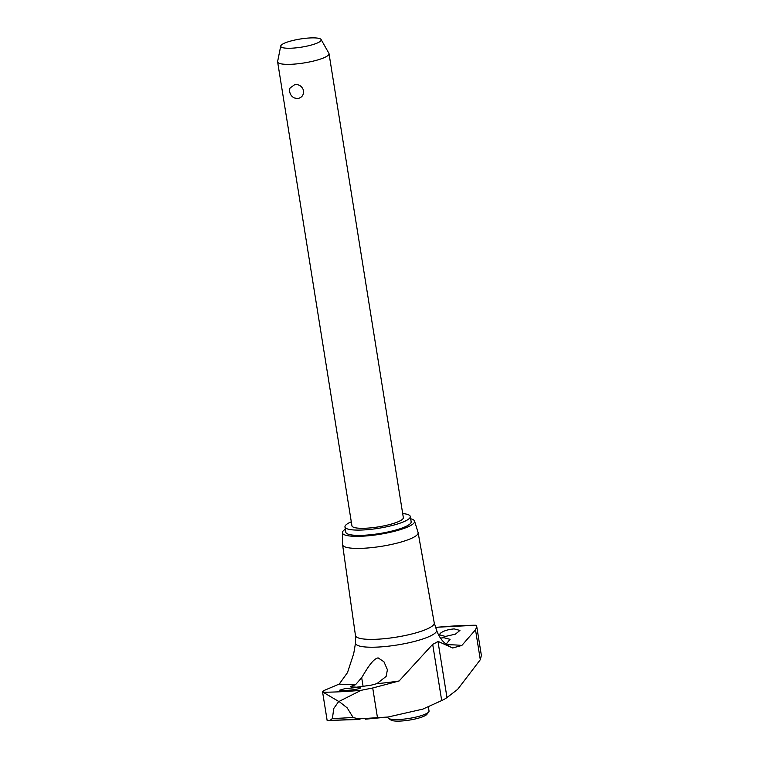 <?xml version="1.0" encoding="UTF-8"?>
<svg xmlns="http://www.w3.org/2000/svg" width="759" height="759" viewBox="0 0 759 759"><rect width="100%" height="100%" fill="white"/><g stroke="black" fill="none" stroke-linecap="round" stroke-linejoin="round"><path stroke-width="1.14" d="M440.182 633.433C443.171 630.976 447.829 629.467 454.167 628.898L459.945 630.425L455.409 634.154L445.362 636.44L439.565 634.828L440.182 633.433M440.476 638.082L443.873 637.712L450.04 639.334L446.112 644.201M435.865 627.94L438.019 627.19A132.142 26.518 170.9 0 1 457.8 625.777A132.142 26.518 170.9 0 1 476.035 625.245L476.766 626.64L475.513 629.78L461.833 645.463L452.649 647.977L437.971 641.346A43.377 8.7 170.9 0 1 435.694 642.826A43.377 8.7 170.9 0 1 432.687 644.334L399.111 680.984L372.716 687.986L361.142 690.301A132.142 26.518 170.9 0 1 341.36 691.705A132.142 26.518 170.9 0 1 323.135 692.236L322.537 691.705L324.093 690.472L339.254 684.039L347.499 672.588L353.732 653.565L355.506 643.063A41.062 8.235 170.9 0 0 377.982 647.066A41.062 8.235 170.9 0 0 432.374 634.96A41.062 8.235 170.9 0 0 436.548 630.084L434.224 622.826M410.666 518.767A36.565 7.334 170.9 0 1 414.547 521.101L418.076 532.448A38.254 7.675 170.9 0 1 418.124 532.638L434.243 622.93A39.885 8.007 170.9 0 1 377.289 639.22A39.885 8.007 170.9 0 1 355.468 635.549L342.584 544.744A38.254 7.675 170.9 0 1 342.565 544.545L342.375 532.657A36.565 7.334 170.9 0 1 345.336 529.232M361.142 690.301L339.007 701.449L347.157 707.834L353.087 717.426L358.257 718.896L388.058 717.018L422.782 709.124L441.691 700.557A43.377 8.7 -9.1 0 0 446.975 697.559L457.601 689.409L480.305 659.723L481.377 655.434L476.766 626.64M339.007 701.449A140.576 28.206 170.9 0 1 338.875 701.458A140.576 28.206 170.9 0 1 338.732 701.458L323.135 692.236M418.124 532.638A38.254 7.675 170.9 0 1 363.504 548.264A38.254 7.675 170.9 0 1 342.584 544.744M414.547 521.101A36.565 7.334 170.9 0 1 362.385 536.205A36.565 7.334 170.9 0 1 342.375 532.657M345.307 690.529L339.709 690.159L344.614 688.745L354.861 687.682C359.832 687.474 361.445 687.73 359.681 688.451C356.455 689.409 351.664 690.102 345.307 690.529M351.313 686.25L355.525 684.732L361.682 677.664C365.477 671.44 372.508 658.689 378.134 657.911L383.931 661.744L387.413 669.732L386.122 676.411L376.938 683.641L370.857 685.244L356.483 687.199L350.506 686.791L351.313 686.25L351.455 687.151M322.537 691.705L327.148 720.5L359.946 719.447M387.83 717.046L387.915 717.578A20.816 4.175 -9.1 0 0 388.494 718.356A20.816 4.175 -9.1 0 0 399.3 719.485A20.816 4.175 -9.1 0 0 428.731 711.914A20.816 4.175 -9.1 0 0 429.034 710.993L428.332 706.61M428.731 711.914L426.947 714.276A18.633 3.738 170.9 0 1 400.61 721.05A18.633 3.738 170.9 0 1 390.932 720.044L388.494 718.356M351.284 521.784A33.083 6.641 -9.1 0 0 344.966 526.945A33.083 6.641 -9.1 0 0 363.058 529.972A33.083 6.641 -9.1 0 0 410.296 516.481A33.083 6.641 -9.1 0 0 402.678 513.558M410.296 516.481L411.15 521.775A33.083 6.641 170.9 0 1 363.903 535.256A33.083 6.641 170.9 0 1 345.81 532.239L344.966 526.945M321.095 39.525L328.884 53.272A26.024 5.218 170.9 0 1 329.017 53.652A26.024 5.218 170.9 0 1 291.854 64.259A26.024 5.218 170.9 0 1 277.623 61.877A26.024 5.218 170.9 0 1 277.633 61.488L280.735 45.995A20.493 4.108 -9.1 0 0 291.94 48.178A20.493 4.108 -9.1 0 0 312.528 44.705A20.493 4.108 -9.1 0 0 321.095 39.525A20.493 4.108 -9.1 0 0 309.995 37.95A20.493 4.108 -9.1 0 0 280.735 45.995M329.017 53.652L403.333 517.6A26.024 5.218 170.9 0 1 366.17 528.207A26.024 5.218 170.9 0 1 351.939 525.835L277.623 61.877M297.348 98.566L294.179 97.892A8.197 8.197 0 0 1 290.052 87.997L295.08 84.401C299.435 84.42 302.291 86.564 303.647 90.824C303.704 95.349 301.598 97.93 297.348 98.566M360.449 687.977L359.681 688.451M328.894 720.405L330.118 720.338L332.423 718.479A138.489 27.789 170.9 0 0 342.537 718.08A138.489 27.789 170.9 0 0 353.087 717.426M332.414 718.479L333.751 708.517L338.732 701.458M438.019 627.19L476.035 625.245M355.525 684.732A78.813 15.816 170.9 0 1 339.254 684.039M361.682 677.664L363.115 686.601M446.842 644.77A78.813 15.816 170.9 0 1 461.833 645.463M399.111 680.984A78.813 15.816 170.9 0 1 376.938 683.641M475.513 629.78L480.305 659.723M437.971 641.346L446.975 697.559M432.687 644.334L441.691 700.557M372.716 687.986L377.508 717.919M358.257 718.896A136.487 27.39 170.9 0 1 330.118 720.338M448.92 646.184L445.381 643.594C441.453 640.245 438.503 635.738 436.548 630.084M365.383 719.19L388.058 717.018M355.459 635.435L355.506 643.063"/></g></svg>
